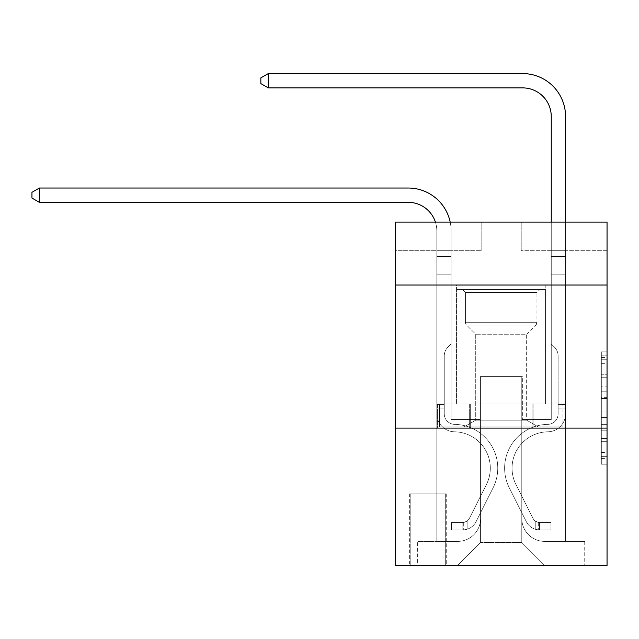 <?xml version="1.0" encoding="UTF-8"?>
<svg xmlns="http://www.w3.org/2000/svg" width="639" height="639" viewBox="0 0 639 639"><rect width="100%" height="100%" fill="white"/><g stroke="black" fill="none" stroke-linecap="round" stroke-linejoin="round"><path stroke-width="0.48" stroke-dasharray="3.19 2.4" d="M601.331 386.148L601.331 404.12L607.05 404.12L607.05 458.602L607.05 357.505L607.05 404.12L601.331 404.12L601.331 355.819L601.331 464.226L601.331 351.881L601.331 456.358L607.05 456.358L601.331 456.358L607.05 456.358L601.331 456.358L601.331 438.386L601.331 464.226L607.05 464.226L607.05 351.881L607.05 456.078L607.05 411.987L601.331 411.987L607.05 411.987L607.05 438.386L607.05 359.749L601.331 359.749L607.05 359.749L607.05 464.226L607.05 357.505L607.05 464.226L601.331 464.226L601.331 351.881L607.05 351.881L607.05 357.505L607.05 351.881L607.05 357.505L607.05 351.881L607.05 355.819L607.05 351.881L601.331 351.881L601.331 359.749L607.05 359.749L601.331 359.749L601.331 386.148L607.05 386.148M545.818 285.026L545.818 404.048L456.55 404.048L545.818 404.048L456.55 404.048L545.818 404.048L545.818 285.026L456.55 285.026L456.55 404.048L456.55 285.026L545.818 285.026M446.254 493.891L409.631 493.891L446.254 493.891L446.254 565.419L409.631 565.419L446.254 565.419M409.631 493.891L409.631 565.419M607.05 397.378L607.05 391.763L607.05 397.378L601.331 397.378L601.331 374.773L601.331 441.333L601.331 424.623L607.05 424.623L601.331 424.623L601.331 464.226L607.05 464.226L601.331 464.226L607.05 464.226L601.331 464.226L601.331 351.881L607.05 351.881L601.331 351.881L607.05 351.881L601.331 351.881L601.331 397.378L607.05 397.378M607.05 428.082L607.05 565.419L395.325 565.419L395.325 428.082L607.05 428.082L607.05 222.076L521.216 222.076L607.05 222.076L607.05 250.688L607.05 222.076L395.325 222.076L481.159 222.076L395.325 222.076L395.325 250.688L481.159 250.688L395.325 250.688L395.325 222.076L395.325 285.026L607.05 285.026L395.325 285.026L395.325 428.082L607.05 428.082L395.325 428.082M436.812 250.688L436.812 541.385L457.692 541.385A22.892 22.892 0 0 0 480.584 518.493L480.584 376.579L480.584 542.527L480.584 376.579L480.584 542.527L480.584 376.579L521.783 376.579L521.783 518.493A22.892 22.892 0 0 0 544.676 541.385L565.563 541.385L565.563 250.688L565.563 541.385L565.563 250.688L565.563 541.385L565.563 250.688L565.563 541.385L565.563 250.688L565.563 541.385L565.563 250.688L565.563 541.385L565.563 250.688L565.563 541.385L565.563 250.688L565.563 541.385L584.733 541.385L544.676 541.385L565.563 541.385L544.676 541.385L565.563 541.385L544.676 541.385L565.563 541.385L544.676 541.385L565.563 541.385L544.676 541.385L565.563 541.385L544.676 541.385L565.563 541.385L565.563 250.688L551.257 250.688L565.563 250.688L551.257 250.688L565.563 250.688L551.257 250.688L565.563 250.688L551.257 250.688L565.563 250.688L551.257 250.688L565.563 250.688L551.257 250.688L565.563 250.688L551.257 250.688L565.563 250.688L551.257 250.688L565.563 250.688L565.563 541.385L544.676 541.385A22.892 22.892 0 0 1 521.783 518.493A22.892 22.892 0 0 0 544.676 541.385A22.892 22.892 0 0 1 521.783 518.493A22.892 22.892 0 0 0 544.676 541.385A22.892 22.892 0 0 1 521.783 518.493A22.892 22.892 0 0 0 544.676 541.385A22.892 22.892 0 0 1 521.783 518.493A22.892 22.892 0 0 0 544.676 541.385A22.892 22.892 0 0 1 521.783 518.493A22.892 22.892 0 0 0 544.676 541.385A22.892 22.892 0 0 1 521.783 518.493A22.892 22.892 0 0 0 544.676 541.385A22.892 22.892 0 0 1 521.783 518.493L521.783 376.579L521.783 542.527L480.584 542.527L521.783 542.527L544.676 565.419L584.733 565.419L457.692 565.419L544.676 565.419L521.783 542.527L544.676 565.419L521.783 542.527L521.783 376.579L521.783 542.527L521.783 376.579L480.017 376.579L480.017 419.496L451.118 419.496L451.118 250.688L436.812 250.688L436.812 541.385L457.692 541.385A22.892 22.892 0 0 0 480.584 518.493L480.584 376.579L480.017 376.579L480.017 419.496L451.118 419.496L451.118 250.688L436.812 250.688L436.812 541.385L457.692 541.385L417.642 541.385L457.692 541.385L436.812 541.385L436.812 250.688L436.812 541.385L436.812 250.688L436.812 541.385L436.812 250.688L436.812 541.385L436.812 250.688L436.812 541.385L436.812 250.688L436.812 541.385L436.812 250.688L451.118 250.688L436.812 250.688L451.118 250.688L436.812 250.688L451.118 250.688L436.812 250.688L451.118 250.688L436.812 250.688L451.118 250.688L436.812 250.688L451.118 250.688L436.812 250.688L451.118 250.688L436.812 250.688L436.812 541.385L436.812 250.688M480.584 518.493L480.584 376.579L480.017 376.579L480.017 419.496L451.118 419.496L451.118 250.688L451.118 419.496L451.118 250.688L451.118 419.496L451.118 250.688L451.118 419.496L451.118 250.688L451.118 419.496L451.118 250.688L451.118 419.496L451.118 250.688L451.118 419.496L451.118 250.688L451.118 419.496L480.017 419.496L451.118 419.496L480.017 419.496L451.118 419.496L480.017 419.496L451.118 419.496L480.017 419.496L451.118 419.496L480.017 419.496L451.118 419.496L480.017 419.496L451.118 419.496L480.017 419.496L480.017 376.579L480.017 419.496L480.017 376.579L480.017 419.496L480.017 376.579L480.017 419.496L480.017 376.579L480.017 419.496L480.017 376.579L480.017 419.496L480.017 376.579L480.017 419.496L480.017 376.579L480.584 376.579L480.017 376.579L480.584 376.579L480.017 376.579L480.584 376.579L480.017 376.579L480.584 376.579L480.017 376.579L480.584 376.579L480.017 376.579L480.584 376.579L480.017 376.579L480.584 376.579L480.584 518.493A22.892 22.892 0 0 1 457.692 541.385A22.892 22.892 0 0 0 480.584 518.493A22.892 22.892 0 0 1 457.692 541.385A22.892 22.892 0 0 0 480.584 518.493A22.892 22.892 0 0 1 457.692 541.385A22.892 22.892 0 0 0 480.584 518.493A22.892 22.892 0 0 1 457.692 541.385A22.892 22.892 0 0 0 480.584 518.493A22.892 22.892 0 0 1 457.692 541.385A22.892 22.892 0 0 0 480.584 518.493A22.892 22.892 0 0 1 457.692 541.385A22.892 22.892 0 0 0 480.584 518.493M607.05 250.688L521.216 250.688L607.05 250.688M410.198 565.419L445.679 565.419L410.198 565.419L410.198 493.891L445.679 493.891L445.679 565.419L445.679 493.891L410.198 493.891L410.198 565.419M417.642 565.419L457.692 565.419L480.584 542.527L457.692 565.419L480.584 542.527L457.692 565.419L417.642 565.419L417.642 541.385L417.642 565.419M522.359 376.579L521.783 376.579L522.359 376.579L521.783 376.579L522.359 376.579L521.783 376.579L522.359 376.579L521.783 376.579L522.359 376.579L521.783 376.579L522.359 376.579L521.783 376.579L522.359 376.579L521.783 376.579L522.359 376.579L521.783 376.579L522.359 376.579L522.359 419.496L522.359 376.579M521.216 250.688L521.216 222.076L521.216 250.688M481.159 250.688L481.159 222.076L481.159 250.688M584.733 541.385L584.733 565.419L584.733 541.385M551.257 250.688L551.257 419.496L522.359 419.496L551.257 419.496L522.359 419.496L551.257 419.496L522.359 419.496L551.257 419.496L522.359 419.496L551.257 419.496L522.359 419.496L551.257 419.496L522.359 419.496L551.257 419.496L522.359 419.496L551.257 419.496L522.359 419.496L551.257 419.496L551.257 250.688M564.948 428.082L437.419 428.082L564.948 428.082L564.948 404.048L437.419 404.048L533.07 404.048L533.07 428.082L533.07 404.048L469.306 404.048L469.306 428.082L469.306 404.048L437.419 404.048L437.419 428.082L437.419 404.048L564.948 404.048L564.948 428.082M607.05 285.026L395.325 285.026M469.306 404.048L469.306 428.082L469.306 404.048M533.07 404.048L533.07 428.082L533.07 404.048M601.331 404.12L607.05 404.12L601.331 404.12M601.331 355.819L601.331 351.881L601.331 355.819L607.05 355.819L601.331 355.819M601.331 441.054L601.331 417.602L601.331 441.054L607.05 441.054L601.331 441.054M601.331 417.602L601.331 411.987L607.05 411.987L601.331 411.987L601.331 417.602L607.05 417.602L601.331 417.602M601.331 374.773L601.331 359.749L601.331 374.773L607.05 374.773L601.331 374.773M601.331 351.881L607.05 351.881L601.331 351.881L601.331 357.505L601.331 351.881L607.05 351.881M601.331 464.226L607.05 464.226L601.331 464.226L601.331 458.602L601.331 464.226M39.386 202.331L31.95 198.042L31.95 192.323L39.386 188.026L31.95 192.323L39.386 188.026L408.193 188.026A42.917 42.917 0 0 1 451.118 230.943L451.118 256.447L436.812 256.447L436.812 274.147L451.118 274.147L436.812 274.147L436.812 413.792L436.812 274.147L451.118 274.147L451.118 256.447L451.118 343.966L447.891 347.185A12.437 12.437 0 0 0 444.249 355.979L444.249 413.792L444.249 355.979A12.437 12.437 0 0 1 447.891 347.185L451.118 343.966L451.118 256.447L451.118 343.966L447.891 347.185A12.437 12.437 0 0 0 444.249 355.979L444.249 413.792L444.249 355.979A12.437 12.437 0 0 1 447.891 347.185L451.118 343.966L451.118 274.147L451.118 343.966L447.891 347.185A12.437 12.437 0 0 0 444.249 355.979L444.249 413.792L444.249 355.979A12.437 12.437 0 0 1 447.891 347.185L451.118 343.966L451.118 274.147L451.118 343.966L447.891 347.185A12.437 12.437 0 0 0 444.249 355.979L444.249 413.792A10.583 10.583 0 0 0 454.664 424.376A10.583 10.583 0 0 1 444.249 413.792A10.583 10.583 0 0 0 454.664 424.376A10.583 10.583 0 0 1 444.249 413.792L444.249 355.979A12.437 12.437 0 0 1 447.891 347.185L451.118 343.966L451.118 274.147L451.118 343.966L447.891 347.185L451.118 343.966L451.118 274.147L451.118 343.966L451.118 274.147L436.812 274.147L436.812 413.792A18.028 18.028 0 0 0 454.553 431.812A18.028 18.028 0 0 1 436.812 413.792A18.028 18.028 0 0 0 454.553 431.812A18.028 18.028 0 0 1 436.812 413.792L436.812 404.623L444.249 404.623L436.812 404.623L436.812 413.792A18.028 18.028 0 0 0 454.553 431.812A18.028 18.028 0 0 1 436.812 413.792L436.812 404.623L436.812 413.792A18.028 18.028 0 0 0 454.553 431.812A18.028 18.028 0 0 1 436.812 413.792A18.028 18.028 0 0 0 454.553 431.812A18.028 18.028 0 0 1 436.812 413.792L436.812 404.623L444.249 404.623L436.812 404.623L436.812 413.792A18.028 18.028 0 0 0 454.553 431.812A18.028 18.028 0 0 1 436.812 413.792L436.812 404.623L436.812 413.792A18.028 18.028 0 0 0 454.553 431.812A18.028 18.028 0 0 1 436.812 413.792A18.028 18.028 0 0 0 454.553 431.812A18.028 18.028 0 0 1 436.812 413.792L436.812 404.623L444.249 404.623L444.249 413.792A10.583 10.583 0 0 0 454.664 424.376A10.583 10.583 0 0 1 444.249 413.792L444.249 404.623L444.249 413.792A10.583 10.583 0 0 0 454.664 424.376A10.583 10.583 0 0 1 444.249 413.792A10.583 10.583 0 0 0 454.664 424.376A10.583 10.583 0 0 1 444.249 413.792L444.249 404.623L444.249 413.792A10.583 10.583 0 0 0 454.664 424.376A10.583 10.583 0 0 1 444.249 413.792L444.249 404.623L444.249 413.792A10.583 10.583 0 0 0 454.664 424.376A10.583 10.583 0 0 1 444.249 413.792A10.583 10.583 0 0 0 454.664 424.376A10.583 10.583 0 0 1 444.249 413.792L444.249 404.623L444.249 413.792A10.583 10.583 0 0 0 454.664 424.376A43.779 43.779 0 0 1 493.092 487.805A43.779 43.779 0 0 0 454.664 424.376A43.779 43.779 0 0 1 493.092 487.805A43.779 43.779 0 0 0 454.664 424.376A10.583 10.583 0 0 1 444.249 413.792A10.583 10.583 0 0 0 454.664 424.376A43.779 43.779 0 0 1 493.092 487.805A43.779 43.779 0 0 0 454.664 424.376A10.583 10.583 0 0 1 444.249 413.792A10.583 10.583 0 0 0 454.664 424.376A43.779 43.779 0 0 1 493.092 487.805A43.779 43.779 0 0 0 454.664 424.376A43.779 43.779 0 0 1 493.092 487.805A43.779 43.779 0 0 0 454.664 424.376A10.583 10.583 0 0 1 444.249 413.792L444.249 404.623L444.249 413.792A10.583 10.583 0 0 0 454.664 424.376A43.779 43.779 0 0 1 493.092 487.805A43.779 43.779 0 0 0 454.664 424.376A10.583 10.583 0 0 1 444.249 413.792A10.583 10.583 0 0 0 454.664 424.376A43.779 43.779 0 0 1 493.092 487.805A43.779 43.779 0 0 0 454.664 424.376A43.779 43.779 0 0 1 493.092 487.805A43.779 43.779 0 0 0 454.664 424.376A10.583 10.583 0 0 1 444.249 413.792A10.583 10.583 0 0 0 454.664 424.376A43.779 43.779 0 0 1 493.092 487.805L476.111 521.584L493.092 487.805A43.779 43.779 0 0 0 454.664 424.376A43.779 43.779 0 0 1 493.092 487.805L476.111 521.584L493.092 487.805A43.779 43.779 0 0 0 454.664 424.376A43.779 43.779 0 0 1 493.092 487.805L476.111 521.584L493.092 487.805A43.779 43.779 0 0 0 454.664 424.376A10.583 10.583 0 0 1 444.249 413.792L444.249 404.623L444.249 413.792A10.583 10.583 0 0 0 454.664 424.376A43.779 43.779 0 0 1 493.092 487.805L476.111 521.584L493.092 487.805A43.779 43.779 0 0 0 454.664 424.376A43.779 43.779 0 0 1 493.092 487.805L476.111 521.584A15.168 15.168 0 0 1 467.141 529.236C462.732 530.17 462.732 530.17 467.141 529.236C462.732 530.17 462.732 530.17 467.141 529.236A15.168 15.168 0 0 0 476.111 521.584L493.092 487.805A43.779 43.779 0 0 0 454.664 424.376A43.779 43.779 0 0 1 493.092 487.805L476.111 521.584A15.168 15.168 0 0 1 462.844 529.939A15.168 15.168 0 0 0 476.111 521.584A15.168 15.168 0 0 1 467.141 529.236C462.732 530.17 462.732 530.17 467.141 529.236C462.732 530.17 462.732 530.17 467.141 529.236A15.168 15.168 0 0 0 476.111 521.584L493.092 487.805L476.111 521.584A15.168 15.168 0 0 1 462.844 529.939A15.168 15.168 0 0 0 476.111 521.584A15.168 15.168 0 0 1 467.141 529.236C462.732 530.17 462.732 530.17 467.141 529.236C462.732 530.17 462.732 530.17 467.141 529.236A15.168 15.168 0 0 0 476.111 521.584L493.092 487.805L476.111 521.584A15.168 15.168 0 0 1 462.844 529.939A15.168 15.168 0 0 0 476.111 521.584A15.168 15.168 0 0 1 467.141 529.236C462.732 530.17 462.732 530.17 467.141 529.236C462.732 530.17 462.732 530.17 467.141 529.236A15.168 15.168 0 0 0 476.111 521.584L493.092 487.805A43.779 43.779 0 0 0 454.664 424.376A10.583 10.583 0 0 1 444.249 413.792A10.583 10.583 0 0 0 454.664 424.376A43.779 43.779 0 0 1 493.092 487.805L476.111 521.584A15.168 15.168 0 0 1 462.844 529.939A15.168 15.168 0 0 0 476.111 521.584A15.168 15.168 0 0 1 467.141 529.236C462.732 530.17 462.732 530.17 467.141 529.236C462.732 530.17 462.732 530.17 467.141 529.236A15.168 15.168 0 0 0 476.111 521.584L493.092 487.805L476.111 521.584A15.168 15.168 0 0 1 462.844 529.939A15.168 15.168 0 0 0 476.111 521.584A15.168 15.168 0 0 1 467.141 529.236C462.732 530.17 462.732 530.17 467.141 529.236C462.732 530.17 462.732 530.17 467.141 529.236A15.168 15.168 0 0 0 476.111 521.584L493.092 487.805L476.111 521.584A15.168 15.168 0 0 1 462.844 529.939A15.168 15.168 0 0 0 476.111 521.584A15.168 15.168 0 0 1 467.141 529.236C462.732 530.17 462.732 530.17 467.141 529.236C462.732 530.17 462.732 530.17 467.141 529.236A15.168 15.168 0 0 0 476.111 521.584L493.092 487.805A43.779 43.779 0 0 0 454.664 424.376A43.779 43.779 0 0 1 493.092 487.805L476.111 521.584A15.168 15.168 0 0 1 462.844 529.939A15.168 15.168 0 0 0 476.111 521.584A15.168 15.168 0 0 1 467.141 529.236C462.732 530.17 462.732 530.17 467.141 529.236C462.732 530.17 462.732 530.17 467.141 529.236A15.168 15.168 0 0 0 476.111 521.584L493.092 487.805L476.111 521.584A15.168 15.168 0 0 1 462.844 529.939L451.398 529.939L462.844 529.939A15.168 15.168 0 0 0 476.111 521.584L493.092 487.805A43.779 43.779 0 0 0 454.664 424.376A10.583 10.583 0 0 1 444.249 413.792L444.249 404.623L444.249 408.057L444.249 404.623L436.812 404.623L436.812 413.792A18.028 18.028 0 0 0 454.553 431.812A36.335 36.335 0 0 1 486.439 484.466A36.335 36.335 0 0 0 454.553 431.812A36.335 36.335 0 0 1 486.439 484.466A36.335 36.335 0 0 0 454.553 431.812A18.028 18.028 0 0 1 436.812 413.792A18.028 18.028 0 0 0 454.553 431.812A36.335 36.335 0 0 1 486.439 484.466A36.335 36.335 0 0 0 454.553 431.812A18.028 18.028 0 0 1 436.812 413.792A18.028 18.028 0 0 0 454.553 431.812A36.335 36.335 0 0 1 486.439 484.466A36.335 36.335 0 0 0 454.553 431.812A36.335 36.335 0 0 1 486.439 484.466A36.335 36.335 0 0 0 454.553 431.812A18.028 18.028 0 0 1 436.812 413.792L436.812 408.057L436.812 413.792A18.028 18.028 0 0 0 454.553 431.812A36.335 36.335 0 0 1 486.439 484.466A36.335 36.335 0 0 0 454.553 431.812A18.028 18.028 0 0 1 436.812 413.792A18.028 18.028 0 0 0 454.553 431.812A36.335 36.335 0 0 1 486.439 484.466A36.335 36.335 0 0 0 454.553 431.812A36.335 36.335 0 0 1 486.439 484.466A36.335 36.335 0 0 0 454.553 431.812A18.028 18.028 0 0 1 436.812 413.792A18.028 18.028 0 0 0 454.553 431.812A36.335 36.335 0 0 1 486.439 484.466L469.465 518.245L486.439 484.466A36.335 36.335 0 0 0 454.553 431.812A36.335 36.335 0 0 1 486.439 484.466L469.465 518.245L486.439 484.466A36.335 36.335 0 0 0 454.553 431.812A36.335 36.335 0 0 1 486.439 484.466L469.465 518.245L486.439 484.466A36.335 36.335 0 0 0 454.553 431.812A18.028 18.028 0 0 1 436.812 413.792A18.028 18.028 0 0 0 454.553 431.812A36.335 36.335 0 0 1 486.439 484.466L469.465 518.245L486.439 484.466A36.335 36.335 0 0 0 454.553 431.812A36.335 36.335 0 0 1 486.439 484.466L469.465 518.245A7.724 7.724 0 0 1 467.141 521.001C462.804 522.99 462.804 522.99 467.141 521.001C462.804 522.99 462.804 522.99 467.141 521.001A7.724 7.724 0 0 0 469.465 518.245L486.439 484.466A36.335 36.335 0 0 0 454.553 431.812A36.335 36.335 0 0 1 486.439 484.466L469.465 518.245A7.724 7.724 0 0 1 462.844 522.494A7.724 7.724 0 0 0 469.465 518.245A7.724 7.724 0 0 1 467.141 521.001C462.804 522.99 462.804 522.99 467.141 521.001C462.804 522.99 462.804 522.99 467.141 521.001A7.724 7.724 0 0 0 469.465 518.245L486.439 484.466L469.465 518.245A7.724 7.724 0 0 1 462.844 522.494A7.724 7.724 0 0 0 469.465 518.245A7.724 7.724 0 0 1 467.141 521.001C462.804 522.99 462.804 522.99 467.141 521.001C462.804 522.99 462.804 522.99 467.141 521.001A7.724 7.724 0 0 0 469.465 518.245L486.439 484.466L469.465 518.245A7.724 7.724 0 0 1 462.844 522.494A7.724 7.724 0 0 0 469.465 518.245A7.724 7.724 0 0 1 467.141 521.001C462.804 522.99 462.804 522.99 467.141 521.001C462.804 522.99 462.804 522.99 467.141 521.001A7.724 7.724 0 0 0 469.465 518.245L486.439 484.466A36.335 36.335 0 0 0 454.553 431.812A18.028 18.028 0 0 1 436.812 413.792A18.028 18.028 0 0 0 454.553 431.812A36.335 36.335 0 0 1 486.439 484.466L469.465 518.245A7.724 7.724 0 0 1 462.844 522.494A7.724 7.724 0 0 0 469.465 518.245A7.724 7.724 0 0 1 467.141 521.001C462.804 522.99 462.804 522.99 467.141 521.001C462.804 522.99 462.804 522.99 467.141 521.001A7.724 7.724 0 0 0 469.465 518.245L486.439 484.466L469.465 518.245A7.724 7.724 0 0 1 462.844 522.494A7.724 7.724 0 0 0 469.465 518.245A7.724 7.724 0 0 1 467.141 521.001C462.804 522.99 462.804 522.99 467.141 521.001C462.804 522.99 462.804 522.99 467.141 521.001A7.724 7.724 0 0 0 469.465 518.245L486.439 484.466L469.465 518.245A7.724 7.724 0 0 1 462.844 522.494A7.724 7.724 0 0 0 469.465 518.245A7.724 7.724 0 0 1 467.141 521.001C462.804 522.99 462.804 522.99 467.141 521.001C462.804 522.99 462.804 522.99 467.141 521.001A7.724 7.724 0 0 0 469.465 518.245L486.439 484.466A36.335 36.335 0 0 0 454.553 431.812A36.335 36.335 0 0 1 486.439 484.466L469.465 518.245A7.724 7.724 0 0 1 462.844 522.494A7.724 7.724 0 0 0 469.465 518.245A7.724 7.724 0 0 1 467.141 521.001A7.724 7.724 0 0 0 469.465 518.245L486.439 484.466L469.465 518.245A7.724 7.724 0 0 1 462.844 522.494L451.398 522.502L451.398 529.939L451.398 522.502L462.844 522.494L462.844 529.939L451.398 529.939L462.844 529.939L462.844 522.494L451.398 522.502L451.398 529.939L451.398 522.502L462.844 522.494L462.844 529.939L451.398 529.939L462.844 529.939L462.844 522.494L451.398 522.502L451.398 529.939L451.398 522.502L462.844 522.494L462.844 529.939L451.398 529.939L462.844 529.939L462.844 522.494L451.398 522.502L451.398 529.939L451.398 522.502L462.844 522.494L462.844 529.939L451.398 529.939L462.844 529.939L462.844 522.494L451.398 522.502L451.398 529.939L451.398 522.502L462.844 522.494L462.844 529.939L451.398 529.939L462.844 529.939L462.844 522.494L451.398 522.502L451.398 529.939L451.398 522.502L462.844 522.494L462.844 529.939L451.398 529.939L462.844 529.939L462.844 522.494L451.398 522.502L451.398 529.939L451.398 522.502L462.844 522.494L462.844 529.939L451.398 529.939L462.844 529.939L462.844 522.494L451.398 522.502L462.844 522.494L462.844 529.939L462.844 522.494A7.724 7.724 0 0 0 469.465 518.245L486.439 484.466A36.335 36.335 0 0 0 454.553 431.812A18.028 18.028 0 0 1 436.812 413.792L436.812 230.943A28.611 28.611 0 0 0 408.193 202.331L39.386 202.331L39.386 188.026L408.193 188.026A42.917 42.917 0 0 1 451.118 230.943L451.118 274.147L436.812 274.147L436.812 230.943A28.611 28.611 0 0 0 435.399 222.076A28.611 28.611 0 0 1 436.812 230.943A28.611 28.611 0 0 0 408.193 202.331L39.386 202.331L31.95 198.042L31.95 192.323L31.95 198.042L39.386 202.331L39.386 188.026L39.386 202.331L31.95 198.042L31.95 192.323L39.386 188.026L31.95 192.323L31.95 198.042L39.386 202.331L39.386 188.026L408.193 188.026A42.917 42.917 0 0 1 451.118 230.943L451.118 256.447L436.812 256.447L436.812 274.147L436.812 256.447L451.118 256.447L451.118 343.966L447.891 347.185A12.437 12.437 0 0 0 444.249 355.979A12.437 12.437 0 0 1 447.891 347.185L451.118 343.966L451.118 274.147L436.812 274.147L436.812 230.943A28.611 28.611 0 0 0 408.193 202.331L39.386 202.331L31.95 198.042L31.95 192.323L39.386 188.026L39.386 202.331L39.386 188.026L31.95 192.323L31.95 198.042L39.386 202.331L31.95 198.042L31.95 192.323L39.386 188.026L408.193 188.026A42.917 42.917 0 0 1 451.118 230.943L451.118 256.447L436.812 256.447L436.812 230.943A28.611 28.611 0 0 0 435.399 222.076A28.611 28.611 0 0 1 436.812 230.943A28.611 28.611 0 0 0 408.193 202.331L39.386 202.331L39.386 188.026L39.386 202.331L31.95 198.042L39.386 202.331L39.386 188.026L31.95 192.323L31.95 198.042L31.95 192.323L39.386 188.026L408.193 188.026A42.917 42.917 0 0 1 451.118 230.943L451.118 274.147L451.118 256.447L436.812 256.447L436.812 274.147L436.812 256.447L451.118 256.447L451.118 274.147L436.812 274.147L436.812 230.943A28.611 28.611 0 0 0 408.193 202.331L39.386 202.331L31.95 198.042L39.386 202.331L39.386 188.026L39.386 202.331L31.95 198.042L31.95 192.323L31.95 198.042L39.386 202.331L39.386 188.026L31.95 192.323L39.386 188.026L408.193 188.026A42.917 42.917 0 0 1 451.118 230.943L451.118 256.447L436.812 256.447L436.812 230.943A28.611 28.611 0 0 0 435.399 222.076A28.611 28.611 0 0 1 436.812 230.943A28.611 28.611 0 0 0 408.193 202.331L39.386 202.331L408.193 202.331L39.386 202.331L408.193 202.331L39.386 202.331L39.386 188.026L31.95 192.323L31.95 198.042L31.95 192.323L39.386 188.026L408.193 188.026A42.917 42.917 0 0 1 451.118 230.943L451.118 343.966L447.891 347.185A12.437 12.437 0 0 0 444.249 355.979A12.437 12.437 0 0 1 447.891 347.185L451.118 343.966L451.118 274.147L436.812 274.147L436.812 256.447L436.812 274.147L436.812 256.447L451.118 256.447L436.812 256.447L436.812 230.943A28.611 28.611 0 0 0 408.193 202.331L39.386 202.331L408.193 202.331L39.386 202.331L39.386 188.026L31.95 192.323L31.95 198.042L39.386 202.331L408.193 202.331L39.386 202.331L39.386 188.026L408.193 188.026A42.917 42.917 0 0 1 451.118 230.943L451.118 274.147L451.118 256.447L436.812 256.447L436.812 230.943A28.611 28.611 0 0 0 435.399 222.076A28.611 28.611 0 0 1 436.812 230.943A28.611 28.611 0 0 0 408.193 202.331M268.284 87.886L260.848 83.597L260.848 77.87L268.284 73.581L260.848 77.87L268.284 73.581L522.646 73.581A42.917 42.917 0 0 1 565.563 116.498L565.563 256.447L551.257 256.447L551.257 116.498L551.257 343.966L554.484 347.185A12.437 12.437 0 0 1 558.127 355.979L558.127 413.792A10.583 10.583 0 0 1 547.703 424.376A10.583 10.583 0 0 0 558.127 413.792A10.583 10.583 0 0 1 547.703 424.376A10.583 10.583 0 0 0 558.127 413.792L558.127 355.979A12.437 12.437 0 0 0 554.484 347.185L551.257 343.966L551.257 256.447L551.257 343.966L554.484 347.185L551.257 343.966L551.257 256.447L551.257 343.966L551.257 256.447L551.257 274.147L565.563 274.147L565.563 413.792L565.563 404.623L558.127 404.623L565.563 404.623L558.127 404.623L565.563 404.623L558.127 404.623L558.127 413.792A10.583 10.583 0 0 1 547.703 424.376A10.583 10.583 0 0 0 558.127 413.792L558.127 404.623L558.127 413.792A10.583 10.583 0 0 1 547.703 424.376A10.583 10.583 0 0 0 558.127 413.792A10.583 10.583 0 0 1 547.703 424.376A10.583 10.583 0 0 0 558.127 413.792L558.127 404.623L558.127 413.792A10.583 10.583 0 0 1 547.703 424.376A10.583 10.583 0 0 0 558.127 413.792L558.127 404.623L558.127 413.792A10.583 10.583 0 0 1 547.703 424.376A10.583 10.583 0 0 0 558.127 413.792A10.583 10.583 0 0 1 547.703 424.376A10.583 10.583 0 0 0 558.127 413.792L558.127 404.623L558.127 413.792A10.583 10.583 0 0 1 547.703 424.376A43.779 43.779 0 0 0 509.283 487.805A43.779 43.779 0 0 1 547.703 424.376A43.779 43.779 0 0 0 509.283 487.805A43.779 43.779 0 0 1 547.703 424.376A10.583 10.583 0 0 0 558.127 413.792A10.583 10.583 0 0 1 547.703 424.376A43.779 43.779 0 0 0 509.283 487.805A43.779 43.779 0 0 1 547.703 424.376A10.583 10.583 0 0 0 558.127 413.792A10.583 10.583 0 0 1 547.703 424.376A43.779 43.779 0 0 0 509.283 487.805A43.779 43.779 0 0 1 547.703 424.376A43.779 43.779 0 0 0 509.283 487.805A43.779 43.779 0 0 1 547.703 424.376A10.583 10.583 0 0 0 558.127 413.792L558.127 404.623L558.127 413.792A10.583 10.583 0 0 1 547.703 424.376A43.779 43.779 0 0 0 509.283 487.805A43.779 43.779 0 0 1 547.703 424.376A10.583 10.583 0 0 0 558.127 413.792A10.583 10.583 0 0 1 547.703 424.376A43.779 43.779 0 0 0 509.283 487.805A43.779 43.779 0 0 1 547.703 424.376A43.779 43.779 0 0 0 509.283 487.805A43.779 43.779 0 0 1 547.703 424.376A10.583 10.583 0 0 0 558.127 413.792A10.583 10.583 0 0 1 547.703 424.376A43.779 43.779 0 0 0 509.283 487.805L526.264 521.584L509.283 487.805A43.779 43.779 0 0 1 547.703 424.376A43.779 43.779 0 0 0 509.283 487.805L526.264 521.584L509.283 487.805A43.779 43.779 0 0 1 547.703 424.376A43.779 43.779 0 0 0 509.283 487.805L526.264 521.584L509.283 487.805A43.779 43.779 0 0 1 547.703 424.376A10.583 10.583 0 0 0 558.127 413.792L558.127 404.623L558.127 413.792A10.583 10.583 0 0 1 547.703 424.376A43.779 43.779 0 0 0 509.283 487.805L526.264 521.584L509.283 487.805A43.779 43.779 0 0 1 547.703 424.376A43.779 43.779 0 0 0 509.283 487.805L526.264 521.584A15.168 15.168 0 0 0 535.234 529.236C539.643 530.17 539.643 530.17 535.234 529.236C539.643 530.17 539.643 530.17 535.234 529.236A15.168 15.168 0 0 1 526.264 521.584L509.283 487.805A43.779 43.779 0 0 1 547.703 424.376A43.779 43.779 0 0 0 509.283 487.805L526.264 521.584A15.168 15.168 0 0 0 539.524 529.939A15.168 15.168 0 0 1 526.264 521.584A15.168 15.168 0 0 0 535.234 529.236C539.643 530.17 539.643 530.17 535.234 529.236C539.643 530.17 539.643 530.17 535.234 529.236A15.168 15.168 0 0 1 526.264 521.584L509.283 487.805L526.264 521.584A15.168 15.168 0 0 0 539.524 529.939A15.168 15.168 0 0 1 526.264 521.584A15.168 15.168 0 0 0 535.234 529.236C539.643 530.17 539.643 530.17 535.234 529.236C539.643 530.17 539.643 530.17 535.234 529.236A15.168 15.168 0 0 1 526.264 521.584L509.283 487.805L526.264 521.584A15.168 15.168 0 0 0 539.524 529.939A15.168 15.168 0 0 1 526.264 521.584A15.168 15.168 0 0 0 535.234 529.236C539.643 530.17 539.643 530.17 535.234 529.236C539.643 530.17 539.643 530.17 535.234 529.236A15.168 15.168 0 0 1 526.264 521.584L509.283 487.805A43.779 43.779 0 0 1 547.703 424.376A10.583 10.583 0 0 0 558.127 413.792A10.583 10.583 0 0 1 547.703 424.376A43.779 43.779 0 0 0 509.283 487.805L526.264 521.584A15.168 15.168 0 0 0 539.524 529.939A15.168 15.168 0 0 1 526.264 521.584A15.168 15.168 0 0 0 535.234 529.236C539.643 530.17 539.643 530.17 535.234 529.236C539.643 530.17 539.643 530.17 535.234 529.236A15.168 15.168 0 0 1 526.264 521.584L509.283 487.805L526.264 521.584A15.168 15.168 0 0 0 539.524 529.939A15.168 15.168 0 0 1 526.264 521.584A15.168 15.168 0 0 0 535.234 529.236C539.643 530.17 539.643 530.17 535.234 529.236C539.643 530.17 539.643 530.17 535.234 529.236A15.168 15.168 0 0 1 526.264 521.584L509.283 487.805L526.264 521.584A15.168 15.168 0 0 0 539.524 529.939A15.168 15.168 0 0 1 526.264 521.584A15.168 15.168 0 0 0 535.234 529.236C539.643 530.17 539.643 530.17 535.234 529.236C539.643 530.17 539.643 530.17 535.234 529.236A15.168 15.168 0 0 1 526.264 521.584L509.283 487.805A43.779 43.779 0 0 1 547.703 424.376A43.779 43.779 0 0 0 509.283 487.805L526.264 521.584A15.168 15.168 0 0 0 539.524 529.939A15.168 15.168 0 0 1 526.264 521.584A15.168 15.168 0 0 0 535.234 529.236C539.643 530.17 539.643 530.17 535.234 529.236C539.643 530.17 539.643 530.17 535.234 529.236A15.168 15.168 0 0 1 526.264 521.584L509.283 487.805L526.264 521.584A15.168 15.168 0 0 0 539.524 529.939L550.97 529.939L539.524 529.939A15.168 15.168 0 0 1 526.264 521.584L509.283 487.805A43.779 43.779 0 0 1 547.703 424.376A10.583 10.583 0 0 0 558.127 413.792L558.127 404.623L558.127 408.057L558.127 404.623L565.563 404.623L565.563 413.792A18.028 18.028 0 0 1 547.823 431.812A18.028 18.028 0 0 0 565.563 413.792A18.028 18.028 0 0 1 547.823 431.812A18.028 18.028 0 0 0 565.563 413.792L565.563 408.057L565.563 413.792A18.028 18.028 0 0 1 547.823 431.812A18.028 18.028 0 0 0 565.563 413.792A18.028 18.028 0 0 1 547.823 431.812A18.028 18.028 0 0 0 565.563 413.792A18.028 18.028 0 0 1 547.823 431.812A18.028 18.028 0 0 0 565.563 413.792A18.028 18.028 0 0 1 547.823 431.812A18.028 18.028 0 0 0 565.563 413.792A18.028 18.028 0 0 1 547.823 431.812A18.028 18.028 0 0 0 565.563 413.792A18.028 18.028 0 0 1 547.823 431.812A18.028 18.028 0 0 0 565.563 413.792A18.028 18.028 0 0 1 547.823 431.812A36.335 36.335 0 0 0 515.929 484.466A36.335 36.335 0 0 1 547.823 431.812A36.335 36.335 0 0 0 515.929 484.466A36.335 36.335 0 0 1 547.823 431.812A18.028 18.028 0 0 0 565.563 413.792A18.028 18.028 0 0 1 547.823 431.812A36.335 36.335 0 0 0 515.929 484.466A36.335 36.335 0 0 1 547.823 431.812A18.028 18.028 0 0 0 565.563 413.792A18.028 18.028 0 0 1 547.823 431.812A36.335 36.335 0 0 0 515.929 484.466A36.335 36.335 0 0 1 547.823 431.812A36.335 36.335 0 0 0 515.929 484.466A36.335 36.335 0 0 1 547.823 431.812A36.335 36.335 0 0 0 515.929 484.466A36.335 36.335 0 0 1 547.823 431.812A36.335 36.335 0 0 0 515.929 484.466A36.335 36.335 0 0 1 547.823 431.812A36.335 36.335 0 0 0 515.929 484.466A36.335 36.335 0 0 1 547.823 431.812A36.335 36.335 0 0 0 515.929 484.466L532.91 518.245L515.929 484.466A36.335 36.335 0 0 1 547.823 431.812A36.335 36.335 0 0 0 515.929 484.466L532.91 518.245L515.929 484.466A36.335 36.335 0 0 1 547.823 431.812A36.335 36.335 0 0 0 515.929 484.466L532.91 518.245L515.929 484.466A36.335 36.335 0 0 1 547.823 431.812A36.335 36.335 0 0 0 515.929 484.466L532.91 518.245L515.929 484.466A36.335 36.335 0 0 1 547.823 431.812A36.335 36.335 0 0 0 515.929 484.466L532.91 518.245A7.724 7.724 0 0 0 535.234 521.001C539.572 522.99 539.572 522.99 535.234 521.001C539.572 522.99 539.572 522.99 535.234 521.001A7.724 7.724 0 0 1 532.91 518.245L515.929 484.466A36.335 36.335 0 0 1 547.823 431.812A36.335 36.335 0 0 0 515.929 484.466L532.91 518.245A7.724 7.724 0 0 0 539.524 522.494A7.724 7.724 0 0 1 532.91 518.245A7.724 7.724 0 0 0 535.234 521.001C539.572 522.99 539.572 522.99 535.234 521.001C539.572 522.99 539.572 522.99 535.234 521.001A7.724 7.724 0 0 1 532.91 518.245L515.929 484.466L532.91 518.245A7.724 7.724 0 0 0 539.524 522.494A7.724 7.724 0 0 1 532.91 518.245A7.724 7.724 0 0 0 535.234 521.001C539.572 522.99 539.572 522.99 535.234 521.001C539.572 522.99 539.572 522.99 535.234 521.001A7.724 7.724 0 0 1 532.91 518.245L515.929 484.466L532.91 518.245A7.724 7.724 0 0 0 539.524 522.494A7.724 7.724 0 0 1 532.91 518.245A7.724 7.724 0 0 0 535.234 521.001C539.572 522.99 539.572 522.99 535.234 521.001C539.572 522.99 539.572 522.99 535.234 521.001A7.724 7.724 0 0 1 532.91 518.245L515.929 484.466A36.335 36.335 0 0 1 547.823 431.812A36.335 36.335 0 0 0 515.929 484.466L532.91 518.245A7.724 7.724 0 0 0 539.524 522.494A7.724 7.724 0 0 1 532.91 518.245A7.724 7.724 0 0 0 535.234 521.001C539.572 522.99 539.572 522.99 535.234 521.001C539.572 522.99 539.572 522.99 535.234 521.001A7.724 7.724 0 0 1 532.91 518.245L515.929 484.466L532.91 518.245A7.724 7.724 0 0 0 539.524 522.494A7.724 7.724 0 0 1 532.91 518.245A7.724 7.724 0 0 0 535.234 521.001C539.572 522.99 539.572 522.99 535.234 521.001C539.572 522.99 539.572 522.99 535.234 521.001A7.724 7.724 0 0 1 532.91 518.245L515.929 484.466L532.91 518.245A7.724 7.724 0 0 0 539.524 522.494A7.724 7.724 0 0 1 532.91 518.245A7.724 7.724 0 0 0 535.234 521.001C539.572 522.99 539.572 522.99 535.234 521.001C539.572 522.99 539.572 522.99 535.234 521.001A7.724 7.724 0 0 1 532.91 518.245L515.929 484.466L532.91 518.245A7.724 7.724 0 0 0 539.524 522.494A7.724 7.724 0 0 1 532.91 518.245A7.724 7.724 0 0 0 535.234 521.001A7.724 7.724 0 0 1 532.91 518.245L515.929 484.466L532.91 518.245A7.724 7.724 0 0 0 539.524 522.494L550.97 522.502L550.97 529.939L550.97 522.502L539.524 522.494L539.524 529.939L550.97 529.939L539.524 529.939L539.524 522.494L550.97 522.502L550.97 529.939L550.97 522.502L539.524 522.494L539.524 529.939L550.97 529.939L539.524 529.939L539.524 522.494L550.97 522.502L550.97 529.939L550.97 522.502L539.524 522.494L539.524 529.939L550.97 529.939L539.524 529.939L539.524 522.494L550.97 522.502L550.97 529.939L550.97 522.502L539.524 522.494L539.524 529.939L550.97 529.939L539.524 529.939L539.524 522.494L550.97 522.502L550.97 529.939L550.97 522.502L539.524 522.494L539.524 529.939L550.97 529.939L539.524 529.939L539.524 522.494L550.97 522.502L550.97 529.939L550.97 522.502L539.524 522.494L539.524 529.939L550.97 529.939L539.524 529.939L539.524 522.494L550.97 522.502L550.97 529.939L550.97 522.502L539.524 522.494L539.524 529.939L550.97 529.939L539.524 529.939L539.524 522.494L550.97 522.502L539.524 522.494L539.524 529.939L539.524 522.494A7.724 7.724 0 0 1 532.91 518.245L515.929 484.466A36.335 36.335 0 0 1 547.823 431.812A18.028 18.028 0 0 0 565.563 413.792L565.563 256.447L565.563 274.147L565.563 256.447L551.257 256.447L551.257 116.498A28.611 28.611 0 0 0 522.646 87.886L268.284 87.886L268.284 73.581L522.646 73.581A42.917 42.917 0 0 1 565.563 116.498L565.563 274.147L565.563 256.447L551.257 256.447L551.257 274.147L565.563 274.147L565.563 256.447L565.563 274.147L565.563 256.447L551.257 256.447L551.257 116.498A28.611 28.611 0 0 0 522.646 87.886L268.284 87.886L260.848 83.597L260.848 77.87L260.848 83.597L268.284 87.886L268.284 73.581L268.284 87.886L260.848 83.597L260.848 77.87L268.284 73.581L260.848 77.87L260.848 83.597L268.284 87.886L268.284 73.581L522.646 73.581A42.917 42.917 0 0 1 565.563 116.498L565.563 274.147L565.563 256.447L551.257 256.447L565.563 256.447L565.563 274.147L565.563 256.447L551.257 256.447L551.257 116.498A28.611 28.611 0 0 0 522.646 87.886L268.284 87.886L260.848 83.597L260.848 77.87L268.284 73.581L268.284 87.886L268.284 73.581L260.848 77.87L260.848 83.597L268.284 87.886L260.848 83.597L260.848 77.87L268.284 73.581L522.646 73.581A42.917 42.917 0 0 1 565.563 116.498L565.563 274.147L565.563 256.447L551.257 256.447L551.257 343.966L554.484 347.185A12.437 12.437 0 0 1 558.127 355.979A12.437 12.437 0 0 0 554.484 347.185L551.257 343.966L551.257 274.147L565.563 274.147L565.563 413.792A18.028 18.028 0 0 1 547.823 431.812A18.028 18.028 0 0 0 565.563 413.792L565.563 274.147L551.257 274.147L551.257 116.498A28.611 28.611 0 0 0 522.646 87.886L268.284 87.886L268.284 73.581L268.284 87.886L260.848 83.597L268.284 87.886L268.284 73.581L260.848 77.87L260.848 83.597L260.848 77.87L268.284 73.581L522.646 73.581A42.917 42.917 0 0 1 565.563 116.498L565.563 274.147L551.257 274.147L551.257 343.966L554.484 347.185A12.437 12.437 0 0 1 558.127 355.979A12.437 12.437 0 0 0 554.484 347.185L551.257 343.966L551.257 256.447L565.563 256.447L551.257 256.447L551.257 116.498A28.611 28.611 0 0 0 522.646 87.886L268.284 87.886L260.848 83.597L268.284 87.886L268.284 73.581L268.284 87.886L260.848 83.597L260.848 77.87L260.848 83.597L268.284 87.886L268.284 73.581L260.848 77.87L268.284 73.581L522.646 73.581A42.917 42.917 0 0 1 565.563 116.498L565.563 413.792A18.028 18.028 0 0 1 547.823 431.812A18.028 18.028 0 0 0 565.563 413.792L565.563 274.147L551.257 274.147L551.257 343.966L554.484 347.185A12.437 12.437 0 0 1 558.127 355.979A12.437 12.437 0 0 0 554.484 347.185L551.257 343.966L551.257 274.147L565.563 274.147L565.563 413.792A18.028 18.028 0 0 1 547.823 431.812A18.028 18.028 0 0 0 565.563 413.792L565.563 274.147L551.257 274.147L551.257 256.447L551.257 343.966L554.484 347.185A12.437 12.437 0 0 1 558.127 355.979A12.437 12.437 0 0 0 554.484 347.185L551.257 343.966L551.257 274.147L565.563 274.147L565.563 413.792A18.028 18.028 0 0 1 547.823 431.812A36.335 36.335 0 0 0 515.929 484.466A36.335 36.335 0 0 1 547.823 431.812A18.028 18.028 0 0 0 565.563 413.792L565.563 274.147L551.257 274.147L551.257 116.498A28.611 28.611 0 0 0 522.646 87.886L268.284 87.886L522.646 87.886L268.284 87.886L522.646 87.886L268.284 87.886L268.284 73.581L260.848 77.87L260.848 83.597L260.848 77.87L268.284 73.581L522.646 73.581A42.917 42.917 0 0 1 565.563 116.498L565.563 256.447L551.257 256.447L565.563 256.447L565.563 116.498L565.563 256.447L551.257 256.447L551.257 116.498A28.611 28.611 0 0 0 522.646 87.886L268.284 87.886L522.646 87.886L268.284 87.886L268.284 73.581L260.848 77.87L260.848 83.597L268.284 87.886L522.646 87.886L268.284 87.886L268.284 73.581L522.646 73.581A42.917 42.917 0 0 1 565.563 116.498L565.563 256.447L565.563 116.498L565.563 256.447L551.257 256.447L551.257 343.966L554.484 347.185A12.437 12.437 0 0 1 558.127 355.979A12.437 12.437 0 0 0 554.484 347.185L551.257 343.966L551.257 274.147L565.563 274.147L565.563 413.792A18.028 18.028 0 0 1 547.823 431.812A18.028 18.028 0 0 0 565.563 413.792L565.563 274.147L551.257 274.147L551.257 116.498A28.611 28.611 0 0 0 522.646 87.886M465.424 292.462L462.556 289.603L539.811 289.603L462.556 289.603L539.811 289.603L462.556 289.603L465.424 292.462L536.952 292.462L539.811 289.603L536.952 292.462L465.424 292.462L536.952 292.462L465.424 292.462L465.424 322.272L536.952 322.272L536.952 292.462L536.952 322.272L465.424 322.272L536.952 322.272L465.424 322.272L465.424 292.462M526.648 420.166L538.381 426.94L463.994 426.94L538.381 426.94L463.994 426.94L538.381 426.94L526.648 420.166L475.72 420.166L463.994 426.94L475.72 420.166L526.648 420.166L475.72 420.166L526.648 420.166L526.648 334.237L475.72 334.237L475.72 420.166L475.72 334.237L466.598 325.107A4.002 4.002 0 0 1 465.424 322.272L466.598 325.107L535.778 325.107A4.002 4.002 0 0 0 536.952 322.272L535.778 325.107L466.598 325.107L535.778 325.107L466.598 325.107L475.72 334.237L526.648 334.237L535.778 325.107L526.648 334.237L475.72 334.237L526.648 334.237L526.648 420.166M456.837 289.603L545.538 289.603L545.538 404.048L456.837 404.048L545.538 404.048L456.837 404.048L545.538 404.048L545.538 289.603L456.837 289.603L456.837 404.048L456.837 289.603L545.538 289.603L456.837 289.603M532.079 404.048L439.4 404.048L532.079 404.048L532.079 426.94L562.967 426.94L439.4 426.94L562.967 426.94L470.296 426.94L532.079 426.94L532.079 404.048L562.967 404.048L562.967 426.94L562.967 404.048L470.296 404.048L470.296 426.94L439.4 426.94L470.296 426.94L470.296 404.048L532.079 404.048L532.079 426.94L532.079 404.048M439.4 404.048L439.4 426.94L439.4 404.048L470.296 404.048L439.4 404.048M470.296 404.048L470.296 426.94L470.296 404.048M436.812 256.447L451.118 256.447L436.812 256.447L436.812 230.943L436.812 413.792L436.812 274.147L451.118 274.147L436.812 274.147L436.812 413.792L436.812 274.147L451.118 274.147L451.118 230.943L451.118 256.447L436.812 256.447L436.812 230.943L436.812 274.147L451.118 274.147L451.118 230.943L451.118 256.447L436.812 256.447L436.812 230.943L436.812 413.792L436.812 274.147L451.118 274.147L436.812 274.147L436.812 413.792L436.812 274.147L451.118 274.147L451.118 230.943L451.118 256.447L436.812 256.447L436.812 230.943L436.812 274.147L451.118 274.147L451.118 230.943L451.118 256.447L436.812 256.447M408.193 188.026A42.917 42.917 0 0 1 451.118 230.943A42.917 42.917 0 0 0 408.193 188.026A42.917 42.917 0 0 1 451.118 230.943A42.917 42.917 0 0 0 408.193 188.026A42.917 42.917 0 0 1 451.118 230.943A42.917 42.917 0 0 0 408.193 188.026A42.917 42.917 0 0 1 451.118 230.943A42.917 42.917 0 0 0 450.191 222.076M522.646 73.581A42.917 42.917 0 0 1 565.563 116.498A42.917 42.917 0 0 0 522.646 73.581A42.917 42.917 0 0 1 565.563 116.498A42.917 42.917 0 0 0 522.646 73.581A42.917 42.917 0 0 1 565.563 116.498A42.917 42.917 0 0 0 522.646 73.581A42.917 42.917 0 0 1 565.563 116.498L565.563 256.447L565.563 116.498L565.563 256.447L551.257 256.447L551.257 116.498M444.249 413.792L444.249 355.979A12.437 12.437 0 0 1 447.891 347.185A12.437 12.437 0 0 0 444.249 355.979A12.437 12.437 0 0 1 447.891 347.185A12.437 12.437 0 0 0 444.249 355.979L444.249 413.792M558.127 413.792L558.127 355.979A12.437 12.437 0 0 0 554.484 347.185A12.437 12.437 0 0 1 558.127 355.979A12.437 12.437 0 0 0 554.484 347.185A12.437 12.437 0 0 1 558.127 355.979L558.127 413.792M444.249 404.623L436.812 404.623L436.812 408.057L436.812 404.623L444.249 404.623M558.127 404.623L565.563 404.623L565.563 408.057L565.563 404.623L558.127 404.623M565.563 413.792L565.563 274.147L551.257 274.147L565.563 274.147L565.563 413.792L565.563 274.147L551.257 274.147L565.563 274.147L565.563 413.792M451.118 343.966L447.891 347.185L451.118 343.966M467.141 521.001C462.804 522.99 462.804 522.99 467.141 521.001C462.804 522.99 462.804 522.99 467.141 521.001L467.141 529.236L467.141 521.001M451.398 529.939L451.398 522.502L451.398 529.939M551.257 343.966L554.484 347.185L551.257 343.966M565.563 222.076L565.563 256.447L551.257 256.447L551.257 222.076M535.234 521.001C539.572 522.99 539.572 522.99 535.234 521.001C539.572 522.99 539.572 522.99 535.234 521.001L535.234 529.236L535.234 521.001M550.97 529.939L550.97 522.502L550.97 529.939M601.331 438.386L607.05 438.386L601.331 438.386M601.331 429.959L607.05 429.959M601.331 377.721L607.05 377.721L601.331 377.721M601.331 357.505L607.05 357.505M601.331 458.602L607.05 458.602M601.331 452.428L607.05 452.428M601.331 363.679L607.05 363.679M601.331 398.504L607.05 398.504L601.331 398.504M601.331 430.239L607.05 430.239L601.331 430.239M601.331 441.333L607.05 441.333L601.331 441.333M601.331 391.763L607.05 391.763L601.331 391.763M444.249 408.057L436.812 408.057L444.249 408.057M558.127 408.057L565.563 408.057L558.127 408.057M601.331 456.078L607.05 456.078M601.331 456.358L607.05 456.358M601.331 359.749L607.05 359.749M463.706 522.414L463.706 529.899L463.706 522.414M538.669 522.414L538.669 529.899L538.669 522.414"/><path stroke-width="0.96" d="M607.05 285.026L607.05 222.076L395.325 222.076L395.325 285.026L607.05 285.026L607.05 565.419L395.325 565.419L395.325 285.026M607.05 428.082L395.325 428.082M408.193 202.331A28.611 28.611 0 0 1 435.399 222.076A28.611 28.611 0 0 0 408.193 202.331A28.611 28.611 0 0 1 435.399 222.076A28.611 28.611 0 0 0 408.193 202.331A28.611 28.611 0 0 1 435.399 222.076A28.611 28.611 0 0 0 408.193 202.331A28.611 28.611 0 0 1 435.399 222.076A28.611 28.611 0 0 0 408.193 202.331L39.386 202.331L31.95 198.042L31.95 192.323L39.386 188.026L408.193 188.026A42.917 42.917 0 0 1 450.191 222.076M551.257 222.076L551.257 116.498A28.611 28.611 0 0 0 522.646 87.886L268.284 87.886L260.848 83.597L260.848 77.87L268.284 73.581L522.646 73.581A42.917 42.917 0 0 1 565.563 116.498L565.563 222.076M39.386 202.331L39.386 188.026L408.193 188.026M551.257 116.498A28.611 28.611 0 0 0 522.646 87.886A28.611 28.611 0 0 1 551.257 116.498A28.611 28.611 0 0 0 522.646 87.886A28.611 28.611 0 0 1 551.257 116.498A28.611 28.611 0 0 0 522.646 87.886A28.611 28.611 0 0 1 551.257 116.498A28.611 28.611 0 0 0 522.646 87.886M268.284 87.886L268.284 73.581L522.646 73.581"/></g></svg>

